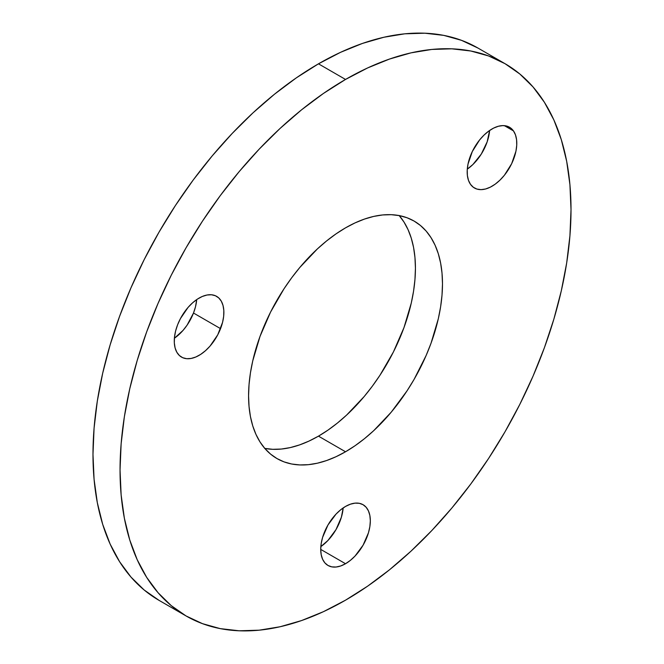<?xml version="1.0" encoding="UTF-8"?>
<svg xmlns="http://www.w3.org/2000/svg" width="664" height="664" viewBox="0 0 664 664"><rect width="100%" height="100%" fill="white"/><g stroke="black" fill="none" stroke-linecap="round" stroke-linejoin="round"><path stroke-width="1" d="M399.089 215.443L403.978 222.042L408.045 229.628L411.257 238.119L413.564 247.448L414.958 257.507L415.432 268.214L414.958 279.453L413.564 291.131L411.257 303.124L403.978 327.601L393.42 351.945L379.982 375.218L372.338 386.182L364.179 396.541L346.616 415.075L337.387 423.076L327.974 430.123L318.471 436.148L345.529 451.769A137.116 79.165 -60 0 1 276.971 458.558A137.116 79.165 -60 0 1 255.955 348.683A137.116 79.165 -60 0 1 345.529 227.852L355.032 222.905L364.445 219.087L373.674 216.422L382.63 214.953L391.237 214.688L399.396 215.626L407.04 217.759L414.087 221.062L420.478 225.511L426.147 231.064L431.036 237.671L435.103 245.248L438.315 253.748L440.622 263.068L442.016 273.128L442.49 283.835L442.016 295.073L440.622 306.751L438.315 318.745L431.036 343.222L426.147 355.464L414.087 379.393L407.04 390.847L391.237 412.161L373.674 430.695L364.445 438.696L355.032 445.743L345.529 451.769L336.026 456.716L326.613 460.534L317.384 463.198L308.428 464.667L299.821 464.933L291.662 464.003L284.018 461.87L276.971 458.558L270.58 454.11L264.911 448.557L260.022 441.958L255.955 434.372L252.743 425.881L250.436 416.552L249.041 406.493L248.568 395.786L249.041 384.547L250.436 372.869L252.743 360.876L260.022 336.399L270.58 312.055L284.018 288.782L291.662 277.818L299.821 267.459L317.384 248.925L326.613 240.924L336.026 233.877L345.529 227.852A137.116 79.165 -60 0 1 414.087 221.062A137.116 79.165 -60 0 1 435.103 330.938A137.116 79.165 -60 0 1 345.529 451.769L318.471 436.148A137.116 79.165 120 0 0 403.928 327.742A137.116 79.165 120 0 0 399.213 215.584M513.463 130.899L504.383 125.654L513.463 130.899L515.471 134.85L516.575 139.681L516.733 145.2L515.945 151.201L511.662 163.693L504.383 175.263L499.959 180.135L495.219 184.144L490.364 187.132L485.567 188.991L481.01 189.638L476.885 189.057L473.332 187.265L470.502 184.343A35.076 20.252 -60 0 1 476.885 143.615A35.076 20.252 -60 0 1 509.52 127.239A35.076 20.252 -60 0 1 513.463 130.899A35.076 20.252 -60 0 1 507.08 171.619A35.076 20.252 -60 0 1 474.445 187.995A35.076 20.252 -60 0 1 470.502 184.343L468.494 180.384L467.39 175.553L467.232 170.034L468.029 164.041L472.303 151.541L479.582 139.98L484.014 135.099L488.745 131.09L493.609 128.102L498.407 126.251L502.955 125.596L507.08 126.177L510.633 127.969L513.463 130.899M174.383 338.25A35.076 20.252 120 0 0 193.498 313.026L220.556 328.647A35.076 20.252 -60 0 1 181.538 357.107A35.076 20.252 -60 0 1 177.595 324.812L180.425 318.612L188.103 307.374L192.651 302.767L197.449 299.091L202.312 296.468L207.043 295.007L211.476 294.766L215.427 295.754L218.755 297.937L221.319 301.215L223.029 305.481L223.826 310.569L223.668 316.272L222.564 322.372L217.726 334.847L210.048 346.085L205.491 350.683L200.694 354.368L195.838 356.991L191.099 358.452L186.675 358.693L182.716 357.705L179.396 355.522L176.832 352.235L175.113 347.977L174.325 342.89L174.483 337.188L175.587 331.079L177.595 324.812A35.076 20.252 -60 0 1 216.613 296.351A35.076 20.252 -60 0 1 220.556 328.647L193.498 313.026L187.115 325.111L182.99 330.456L174.383 338.25M320.837 546.605A35.076 20.252 120 0 0 343.163 507.943L341.387 517.198L336.009 529.59L327.966 540.446L320.837 546.605M345.529 563.728L320.729 549.402L321.202 543.542L322.613 537.359L327.991 524.958L336.034 514.102L340.69 509.786L345.529 506.441A35.076 20.252 -60 0 1 363.067 504.706A35.076 20.252 -60 0 1 368.445 532.818A35.076 20.252 -60 0 1 345.529 563.728L340.69 565.969L336.034 567.023L331.751 566.857L327.991 565.462L324.903 562.906L322.613 559.279L321.202 554.714L320.729 549.402L345.529 563.728A35.076 20.252 -60 0 1 327.991 565.462A35.076 20.252 -60 0 1 322.613 537.359A35.076 20.252 -60 0 1 345.529 506.441L350.368 504.2L355.024 503.146L359.307 503.312L363.067 504.706L366.154 507.271L368.445 510.898L369.856 515.455L370.329 520.767L369.856 526.627L368.445 532.818L363.067 545.21L355.024 556.067L350.368 560.383L345.529 563.728M186.086 615.968L202.487 623.662L220.257 628.625L239.239 630.8L259.242 630.178L280.075 626.758L301.539 620.574L323.426 611.685L345.529 600.173L367.632 586.163L389.519 569.778L410.983 551.178L431.816 530.536L451.819 508.068L470.801 483.973L488.571 458.492L504.972 431.866L519.829 404.351L533.009 376.222L544.389 347.737L553.851 319.176L561.304 290.815L566.683 262.927L569.928 235.778L571.015 209.633L569.928 184.733L566.683 161.335L561.304 139.656L553.851 119.902L544.389 102.264L533.009 86.918L519.829 74.003L504.972 63.653A318.878 184.111 -60 0 1 553.851 319.176A318.878 184.111 -60 0 1 345.529 600.173A318.878 184.111 -60 0 1 186.086 615.968L171.229 605.618L158.049 592.703L146.669 577.356L137.207 559.719L129.754 539.965L124.375 518.285L121.13 494.887L120.043 469.996L121.13 443.842L124.375 416.693L129.754 388.805L137.207 360.444L146.669 331.884L158.049 303.398L171.229 275.269L186.086 247.755L202.487 221.129L220.257 195.648L239.239 171.553L259.242 149.085L280.075 128.442L301.539 109.842L323.426 93.458L345.529 79.448A318.878 184.111 -60 0 1 504.972 63.653L488.571 55.959L470.801 51.004L451.819 48.821L431.816 49.443L410.983 52.863L389.519 59.055L367.632 67.935L345.529 79.448L318.471 63.827A318.878 184.111 120 0 1 477.914 48.032L461.513 40.338L443.743 35.375L424.761 33.2L404.758 33.822L383.925 37.242L362.461 43.426L340.574 52.315L318.471 63.827A318.878 184.111 120 0 0 110.149 344.823A318.878 184.111 120 0 0 159.028 600.347L186.086 615.968A318.878 184.111 -60 0 1 137.207 360.444A318.878 184.111 -60 0 1 345.529 79.448L318.471 63.827L296.368 77.837L274.481 94.222L253.017 112.822L232.184 133.464L212.181 155.932L193.199 180.027L175.429 205.508L159.028 232.134L144.171 259.649L130.991 287.778L119.611 316.263L110.149 344.823L102.696 373.185L97.317 401.073L94.072 428.222L92.985 454.367L94.072 479.267L97.317 502.665L102.696 524.344L110.149 544.098L119.611 561.736L130.991 577.082L144.171 589.997L159.028 600.347M264.787 448.416A137.116 79.165 120 0 0 318.471 436.148L308.967 441.095L299.555 444.913L290.326 447.577L281.37 449.047L272.763 449.312L264.604 448.374M489.617 130.476L487.168 141.822L481.284 154.089L472.901 164.514L467.298 169.137A35.076 20.252 120 0 0 489.617 130.476M196.702 299.588L195.506 306.751L193.498 313.026A35.076 20.252 120 0 0 196.702 299.588M477.914 48.032L504.972 63.653"/></g></svg>
